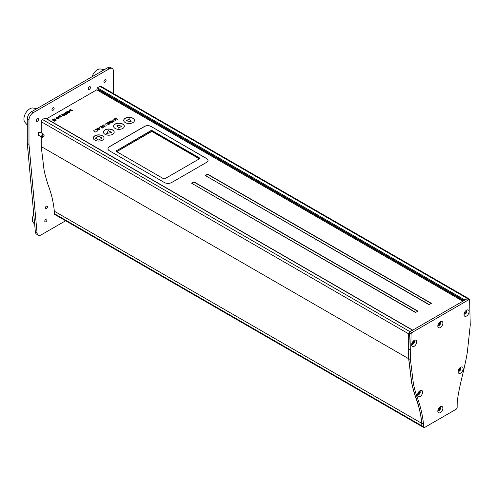 <?xml version="1.0" encoding="UTF-8"?>
<svg xmlns="http://www.w3.org/2000/svg" width="495" height="495" viewBox="0 0 495 495"><rect width="100%" height="100%" fill="white"/><g stroke="black" fill="none" stroke-linecap="round" stroke-linejoin="round"><path stroke-width="0.74" d="M411.735 343.926A1.435 0.829 120 0 0 412.05 343.802A1.435 0.829 120 0 0 412.756 343.066A0.897 0.52 -60 0 1 413.622 342.546M458.265 370.477A1.435 0.829 120 0 0 458.933 370.378A1.435 0.829 120 0 0 459.855 369.159A1.435 0.829 120 0 0 459.694 367.995M464.261 313.137A0.897 0.52 -60 0 1 464.564 313.156A1.435 0.829 120 0 0 465.269 313.075A1.435 0.829 120 0 0 465.999 312.289M417.718 393.884A1.435 0.829 120 0 0 418.386 393.791A1.435 0.829 120 0 0 419.092 393.049L418.275 392.578M419.618 391.267A0.897 0.52 -60 0 1 419.531 391.322A0.897 0.52 -60 0 1 419.16 391.397M422.136 426.603L54.698 214.459A1.794 1.033 -60 0 1 54.326 213.642L421.765 425.78A1.794 1.033 120 0 0 422.136 426.603A1.794 1.033 120 0 0 422.52 426.684M41.233 136.793L41.233 146.582L43.764 167.551C43.999 170.726 45.41 176.418 47.99 184.623C51.307 193.149 53.417 202.003 54.326 211.204L54.326 213.642M41.233 146.582L408.672 358.726L411.209 379.696C411.444 382.864 412.849 388.556 415.429 396.761C418.745 405.287 420.855 414.148 421.765 423.343L421.765 425.78M412.471 330.196L45.033 118.051A0.6 0.347 -60 0 1 45.33 118.027L412.731 330.14A0.6 0.347 120 0 0 412.471 330.196L409.94 331.656A1.794 1.033 120 0 0 408.672 333.853L408.672 358.726M408.672 333.853L41.233 121.714L41.233 132.796M41.233 121.714A1.794 1.033 -60 0 1 42.496 119.518L409.94 331.656M45.033 118.051L42.496 119.518M464.081 300.496L96.983 88.549A0.6 0.347 -60 0 1 97.404 87.819L464.842 299.958A0.6 0.347 120 0 0 464.588 300.199M468.647 299.265L468.647 299.228A1.794 1.033 120 0 0 468.276 298.405A1.794 1.033 120 0 0 467.379 298.497L99.934 86.353L97.404 87.819M467.379 298.497L464.842 299.958M99.934 86.353A1.794 1.033 -60 0 1 100.832 86.266L468.276 298.405M101.203 91.476L101.203 90.987M413.084 342.682L412.397 342.286M413.603 340.931A0.897 0.52 -60 0 1 413.022 341.408M419.092 393.049A0.897 0.52 -60 0 1 419.618 392.547M412.756 343.066L412.162 342.719M415.726 312.37L194.51 184.895M429.239 304.567L208.024 177.092M207.646 174.388L205.487 175.632M194.127 182.191L191.973 183.435M460.622 367.259L460.622 367.259A3.583 2.067 -60 0 1 463.153 368.719A3.583 2.067 -60 0 1 460.622 373.112A3.583 2.067 -60 0 1 458.085 371.646A3.583 2.067 -60 0 1 460.622 367.259L460.622 367.259M458.178 370.798A1.912 1.101 120 0 0 458.481 371.157A1.912 1.101 120 0 0 459.44 371.064A1.912 1.101 120 0 0 460.684 369.381A1.912 1.101 120 0 0 460.393 367.847A1.912 1.101 120 0 0 459.935 367.766M440.346 321.707L440.346 321.707A3.583 2.067 -60 0 1 442.883 323.173A3.583 2.067 -60 0 1 440.346 327.56A3.583 2.067 -60 0 1 437.815 326.1A3.583 2.067 -60 0 1 440.346 321.707L440.346 321.707M437.908 325.252A1.912 1.101 120 0 0 439.164 325.512A1.912 1.101 120 0 0 440.494 323.476A1.912 1.101 120 0 0 439.659 322.214M440.346 406.76L440.346 406.76A3.583 2.067 -60 0 1 442.883 408.226A3.583 2.067 -60 0 1 440.346 412.613A3.583 2.067 -60 0 1 437.815 411.153A3.583 2.067 -60 0 1 440.346 406.76L440.346 406.76M437.908 410.305A1.912 1.101 120 0 0 438.211 410.658A1.912 1.101 120 0 0 439.164 410.565A1.912 1.101 120 0 0 440.414 408.882A1.912 1.101 120 0 0 440.123 407.348A1.912 1.101 120 0 0 439.659 407.267M437.988 410.454A1.912 1.101 120 0 0 438.657 410.275A1.912 1.101 120 0 0 439.832 407.261M464.174 313.892A1.912 1.101 120 0 0 464.842 313.712A1.912 1.101 120 0 0 466.018 310.699M464.093 313.743A1.912 1.101 120 0 0 464.397 314.096A1.912 1.101 120 0 0 465.35 314.003A1.912 1.101 120 0 0 466.599 312.32A1.912 1.101 120 0 0 466.309 310.786A1.912 1.101 120 0 0 465.845 310.705M466.531 310.198L466.531 310.198A3.583 2.067 -60 0 1 469.068 311.664A3.583 2.067 -60 0 1 466.531 316.051A3.583 2.067 -60 0 1 464.001 314.591A3.583 2.067 -60 0 1 466.531 310.198L466.531 310.198M411.803 344.13A1.912 1.101 120 0 0 412.471 343.945A1.912 1.101 120 0 0 413.647 340.937M411.722 343.976A1.912 1.101 120 0 0 412.026 344.334A1.912 1.101 120 0 0 412.979 344.242A1.912 1.101 120 0 0 414.228 342.552A1.912 1.101 120 0 0 413.938 341.024A1.912 1.101 120 0 0 413.474 340.944M414.16 340.436L414.16 340.436A3.583 2.067 -60 0 1 416.697 341.897A3.583 2.067 -60 0 1 414.16 346.29A3.583 2.067 -60 0 1 411.63 344.823A3.583 2.067 -60 0 1 414.16 340.436L414.16 340.436M458.265 370.953A1.912 1.101 120 0 0 458.933 370.767A1.912 1.101 120 0 0 460.109 367.76M417.718 394.36A1.912 1.101 120 0 0 418.386 394.181A1.912 1.101 120 0 0 419.562 391.168M417.638 394.212A1.912 1.101 120 0 0 417.935 394.565A1.912 1.101 120 0 0 418.894 394.472A1.912 1.101 120 0 0 420.144 392.789A1.912 1.101 120 0 0 419.847 391.254A1.912 1.101 120 0 0 419.389 391.174M420.076 390.666L420.076 390.666A3.583 2.067 -60 0 1 422.612 392.133A3.583 2.067 -60 0 1 420.076 396.52A3.583 2.067 -60 0 1 417.539 395.053A3.583 2.067 -60 0 1 420.076 390.666L420.076 390.666M424.722 427.389L455.975 409.346A1.671 0.965 120 0 0 457.157 407.298L457.157 404.861C457.157 396.285 461.489 379.609 463.846 369.437C465.987 360.069 467.218 353.739 467.534 350.435L470.25 325.116L469.613 300.18A1.194 0.687 120 0 0 469.365 299.679A1.194 0.687 120 0 0 468.771 299.741L411.927 332.56A1.194 0.687 120 0 0 411.085 333.976L410.448 359.642L408.759 358.671L411.475 380.853C411.791 383.786 413.022 388.699 415.163 395.592C418.566 404.267 420.793 413.498 421.851 423.293L421.851 425.731A1.671 0.965 120 0 0 422.198 426.498L423.887 427.476A1.671 0.965 120 0 0 424.722 427.389M410.448 359.642L413.164 381.831C413.48 384.764 414.711 389.676 416.852 396.569C420.255 405.244 422.489 414.476 423.541 424.271L423.541 426.709A1.671 0.965 120 0 0 423.887 427.476M410.448 349.891L408.759 348.913L408.759 358.671M469.365 299.679L467.676 298.708A1.194 0.687 120 0 0 467.082 298.763L410.237 331.582A1.194 0.687 120 0 0 409.396 332.999L408.759 348.913M437.988 325.401A1.912 1.101 120 0 0 438.657 325.221A1.912 1.101 120 0 0 439.832 322.208M106.103 80.357A1.553 0.897 120 0 0 105.782 79.645A1.553 0.897 120 0 0 104.587 80.06A1.553 0.897 120 0 0 103.907 81.625A1.553 0.897 120 0 0 104.228 82.337A1.553 0.897 120 0 0 105.423 81.916A1.553 0.897 120 0 0 106.103 80.357M38.53 119.369A1.553 0.897 120 0 0 38.208 118.658A1.553 0.897 120 0 0 37.007 119.078A1.553 0.897 120 0 0 36.333 120.638A1.553 0.897 120 0 0 36.655 121.349A1.553 0.897 120 0 0 37.849 120.935A1.553 0.897 120 0 0 38.53 119.369M46.976 219.836A1.553 0.897 120 0 0 46.654 219.124A1.553 0.897 120 0 0 45.46 219.539A1.553 0.897 120 0 0 44.779 221.104A1.553 0.897 120 0 0 45.101 221.816A1.553 0.897 120 0 0 46.295 221.395A1.553 0.897 120 0 0 46.976 219.836M90.474 87.429A1.553 0.897 120 0 0 90.152 86.718A1.553 0.897 120 0 0 88.958 87.132A1.553 0.897 120 0 0 88.283 88.698A1.553 0.897 120 0 0 88.599 89.409A1.553 0.897 120 0 0 89.799 88.989A1.553 0.897 120 0 0 90.474 87.429M47.396 206.91A1.553 0.897 120 0 0 47.075 206.198A1.553 0.897 120 0 0 45.88 206.613A1.553 0.897 120 0 0 45.2 208.178A1.553 0.897 120 0 0 45.521 208.89A1.553 0.897 120 0 0 46.722 208.475A1.553 0.897 120 0 0 47.396 206.91M54.153 108.399A1.553 0.897 120 0 0 53.831 107.687A1.553 0.897 120 0 0 52.637 108.102A1.553 0.897 120 0 0 51.956 109.667A1.553 0.897 120 0 0 52.278 110.379A1.553 0.897 120 0 0 53.479 109.958A1.553 0.897 120 0 0 54.153 108.399M38.264 235.137L36.574 234.166A5.971 3.446 -60 0 1 35.362 231.901L37.051 232.879A5.971 3.446 120 0 0 38.264 235.137A5.971 3.446 120 0 0 41.252 234.84L65.625 220.77M113.454 93.549L113.454 71.237A5.971 3.446 120 0 0 112.217 68.502A5.971 3.446 120 0 0 109.228 68.799L33.208 112.687A5.971 3.446 120 0 0 28.982 120.007L27.293 119.029L27.293 143.414L35.362 231.901M27.293 119.029A5.971 3.446 -60 0 1 31.519 111.715L33.208 112.687M109.228 68.799L107.539 67.821L31.519 111.715M107.539 67.821A5.971 3.446 -60 0 1 110.527 67.524L112.217 68.502M28.982 120.007L28.982 144.392L37.051 232.879M28.982 144.392L27.293 143.414M27.293 125.056L24.886 122.222A8.359 4.826 -60 0 1 24.75 115.05A8.359 4.826 -60 0 1 30.343 108.516A8.359 4.826 -60 0 1 33.078 108.034L36.735 108.702M92.058 76.762A8.359 4.826 -60 0 1 97.917 69.504A8.359 4.826 -60 0 1 100.652 69.022L104.309 69.69M34.662 224.247L33.332 222.682A8.359 4.826 -60 0 1 33.753 214.286M43.288 136.905L42.861 137.152A1.732 1.002 -60 0 1 41.995 137.239A1.732 1.002 -60 0 1 41.908 137.177A1.732 1.002 -60 0 1 42.044 135.16A1.732 1.002 -60 0 1 43.727 134.238A1.732 1.002 -60 0 1 43.814 134.293A1.732 1.002 -60 0 1 44.086 135.03L44.086 135.519A1.132 0.656 120 0 0 43.907 135.036A1.132 0.656 120 0 0 42.78 135.55A1.132 0.656 120 0 0 42.663 136.923A1.132 0.656 120 0 0 43.288 136.905A1.132 0.656 120 0 0 44.086 135.519M40.522 132.394A1.732 1.002 120 0 0 40.435 132.332A1.732 1.002 120 0 0 38.746 133.254A1.732 1.002 120 0 0 38.616 135.271A1.732 1.002 120 0 0 38.703 135.333A1.732 1.002 120 0 0 38.796 135.376M38.381 134.869A1.491 0.86 -60 0 1 38.313 134.832A1.491 0.86 -60 0 1 38.239 134.782A1.491 0.86 -60 0 1 38.356 133.044A1.491 0.86 -60 0 1 39.81 132.245A1.491 0.86 -60 0 1 39.866 132.289L39.81 132.245M38.344 134.436A1.491 0.86 -60 0 1 39.482 132.474M437.951 410.114A1.584 0.916 120 0 0 439.121 409.551A1.584 0.916 120 0 0 439.733 408.041A1.584 0.916 120 0 0 439.517 407.404M123.713 120.471A5.377 3.106 180 0 1 127.091 117.668A5.377 3.106 180 0 1 132.889 118.348A5.377 3.106 180 0 1 134.461 120.471M132.889 118.206A5.377 3.106 0 0 0 127.029 117.532A5.377 3.106 0 0 0 123.713 120.403A5.377 3.106 0 0 0 125.284 122.593A5.377 3.106 0 0 0 131.144 123.267A5.377 3.106 0 0 0 134.461 120.403A5.377 3.106 0 0 0 132.889 118.206M93.301 138.031A5.377 3.106 180 0 1 96.68 135.222A5.377 3.106 180 0 1 102.477 135.908A5.377 3.106 180 0 1 104.055 138.031M102.477 135.76A5.377 3.106 0 0 0 96.624 135.092A5.377 3.106 0 0 0 93.301 137.957A5.377 3.106 0 0 0 94.879 140.153A5.377 3.106 0 0 0 100.733 140.821A5.377 3.106 0 0 0 104.055 137.957A5.377 3.106 0 0 0 102.477 135.76M113.578 126.324A5.377 3.106 180 0 1 116.95 123.515A5.377 3.106 180 0 1 122.754 124.202A5.377 3.106 180 0 1 124.325 126.324M122.754 124.059A5.377 3.106 0 0 0 116.894 123.385A5.377 3.106 0 0 0 113.578 126.25A5.377 3.106 0 0 0 115.149 128.446A5.377 3.106 0 0 0 121.009 129.121A5.377 3.106 0 0 0 124.325 126.25A5.377 3.106 0 0 0 122.754 124.059M103.443 132.177A5.377 3.106 180 0 1 106.815 129.368A5.377 3.106 180 0 1 112.612 130.055A5.377 3.106 180 0 1 114.19 132.177M112.612 129.907A5.377 3.106 0 0 0 106.759 129.238A5.377 3.106 0 0 0 103.436 132.103A5.377 3.106 0 0 0 105.014 134.3A5.377 3.106 0 0 0 110.874 134.974A5.377 3.106 0 0 0 114.19 132.103A5.377 3.106 0 0 0 112.612 129.907M95.158 132.085L93.407 130.748L95.362 131.973L96.104 131.775L95.009 132.171M95.405 129.764L94.879 130.364L95.195 129.653L96.178 129.35L97.397 129.61L97.336 131.125L96.005 131.268L97.168 130.996L97.206 129.733L95.405 129.764M99.421 127.277L100.627 126.578L102.552 128.05L100.596 126.825L99.421 127.277M99.569 127.388L100.627 126.578M101.258 126.213L102.805 127.11L102.211 125.668L104.451 126.256L103.467 124.944L105.101 126.578L102.552 125.928L103.294 127.623L101.258 126.213L102.805 127.11M103.22 127.58L102.552 125.928M106.475 123.434L105.472 124.016L106.499 123.187L108.424 124.66L106.475 123.434M107.904 123.632L108.9 123.063L108.133 122.475L106.957 122.927L108.164 122.228L110.088 123.7L108.881 124.394L109.711 123.682L109.073 123.193L107.904 123.632M108.052 123.744L108.9 123.063M109.624 121.646L109.822 122.624L111.053 122.809L111.975 122.376L110.397 121.17L109.395 122.141M109.624 121.838L109.822 122.624M111.053 123.001L111.827 122.463M109.104 122.123L110.428 121.114L112.204 122.475M111.882 122.661L109.624 122.741L109.092 122.024L110.428 120.922L112.346 122.395L111.882 122.661M415.515 312.494L417.879 311.126L194.034 181.894L191.67 183.255L415.515 312.494M111.641 132.518L108.393 130.643L106.765 133.458M108.393 130.544L106.703 133.471L111.771 132.493L108.393 130.643M121.906 126.157L116.839 125.179L118.528 128.106L121.906 126.157M121.782 126.225L116.9 125.291M101.97 138.148L98.678 136.249L95.386 138.148M98.678 136.15L95.3 138.105L98.678 140.054L102.057 138.105L98.678 136.249M208.036 160.485A4.548 2.624 0 0 0 206.706 158.678L150.969 126.404A4.548 2.624 0 0 0 144.54 126.404L109.494 146.638A5.136 2.964 0 0 0 107.984 148.735A5.136 2.964 0 0 0 109.494 150.833L164.396 182.531A5.136 2.964 0 0 0 171.66 182.531L206.706 162.298A4.548 2.624 0 0 0 208.042 160.436A4.548 2.624 0 0 0 206.706 158.579L150.969 126.404M150.969 126.497A4.548 2.624 0 0 0 144.54 126.497L144.54 126.404M199.695 158.462A1.194 0.687 0 0 0 199.367 158.097L152.398 130.983A1.194 0.687 0 0 0 150.709 130.983L116.418 150.783A1.194 0.687 0 0 0 116.084 151.148M116.418 150.536A1.194 0.687 0 0 0 116.065 151.025A1.194 0.687 0 0 0 116.418 151.513L163.381 178.627A1.194 0.687 0 0 0 165.07 178.627L199.367 158.827A1.194 0.687 0 0 0 199.714 158.338A1.194 0.687 0 0 0 199.367 157.856L152.398 130.736A1.194 0.687 0 0 0 150.709 130.736L116.418 150.783M144.54 126.497L109.494 146.737A5.136 2.964 0 0 0 107.984 148.785M429.029 304.691L431.393 303.324L207.554 174.085L205.184 175.453L429.029 304.691M56.937 117.674L56.956 118.552L58.497 118.559L58.472 117.674M56.059 118.058L56.535 117.445L58.88 117.445L59.369 118.076M56.554 118.682L56.059 118.008L56.535 117.346L58.88 117.352L58.886 118.701L56.554 118.682M67.481 111.585L67.499 112.464L69.04 112.476L69.015 111.585M66.602 111.969L67.079 111.356L69.424 111.356L69.913 111.988M69.424 111.264L69.919 111.938L69.43 112.612L67.097 112.6L67.079 111.257L69.424 111.356M111.975 119.963L114.079 119.951L114.054 121.479L111.963 121.473L111.975 119.963M315.544 240.972L315.965 240.731L315.544 240.972M462.856 301.201L96.729 89.818L46.598 118.757M115.075 118.701L115.811 120.39L113.578 119.103L115.329 119.877L114.729 118.435L116.969 119.023L115.985 117.711L117.618 119.351L115.075 118.701M105.998 124.969L106.376 125.179L105.998 124.969M104.829 124.121L105.2 124.338L104.829 124.121M99.136 128.267L100.145 127.92L99.136 128.267M98.641 129.702L99.439 129.678L99.594 128.997L99.619 129.808L98.437 129.814L98.035 128.31L96.872 128.75L98.276 127.939L98.641 129.702M52.229 119.895L52.631 119.666L54.865 120.953L54.469 121.188L52.229 119.895M52.977 119.468L54.178 118.769L56.411 120.062L55.211 120.755L54.809 120.526L55.613 120.062L53.98 120.044L54.784 119.58L52.977 119.468M59.313 115.811L59.827 115.514L62.061 116.801L59.134 117.167L59.313 115.811M64.498 115.459L63.125 115.781L64.109 115.224L64.133 114.326L62.531 114.345L62.308 114.939L63.348 114.803L62.135 115.391L62.141 114.11L64.536 114.098L65.012 114.71L64.498 115.459M65.179 112.421L65.581 112.186L67.821 113.479L64.975 113.423L66.441 114.271L66.039 114.506L63.806 113.213L66.646 113.268L65.179 112.421M69.857 109.723L70.37 109.426L72.604 110.713L69.677 111.078L69.857 109.723M126.132 120.792L131.2 121.764L129.511 118.837L126.132 120.792M70.16 110.107L70.086 110.948L71.719 110.762M69.17 110.478L70.37 109.525L72.517 110.762M112.173 121.368L113.85 121.362L113.887 120.075L112.179 120.075L112.173 121.368M113.095 121.77L113.85 121.362M131.138 121.751L129.511 118.936L126.256 120.817M56.937 117.575L56.956 118.454L58.497 118.466L58.472 117.575L56.937 117.575M70.859 111.053L71.8 110.713L70.37 109.89L70.086 110.849L70.859 111.053M67.481 111.486L67.499 112.371L69.04 112.377L69.015 111.493L67.481 111.486M60.316 117.142L61.256 116.801L59.827 115.978L59.542 116.938L60.316 117.142M65.266 112.47L67.735 113.528M63.892 113.262L66.441 113.244M65.179 113.541L66.361 114.32M65.012 114.809L64.536 114.197L62.141 114.209L61.665 114.778M62.531 114.444L62.308 115.038L63.261 114.852M63.125 115.781L64.109 115.316L64.133 114.425M59.617 116.195L59.542 117.037L61.17 116.851M58.627 116.566L59.827 115.607L61.974 116.851M199.405 158.802L151.81 131.324L116.628 151.637M199.324 158.852L151.81 131.423L116.715 151.687M431.182 303.447L207.337 174.209M417.669 311.25L193.823 182.012M462.732 301.127L462.732 300.199L98.672 90.01L97.868 90.474M438.341 324.008A1.584 0.916 120 0 0 438.799 323.21M439.523 322.344A1.584 0.916 -60 0 1 439.671 323.631A1.584 0.916 -60 0 1 438.657 324.949A1.584 0.916 -60 0 1 437.951 325.067M54.326 211.204L421.765 423.343M423.541 426.709L421.851 425.731M423.541 424.271L421.851 423.293M411.085 333.976L409.396 332.999M411.927 332.56L410.237 331.582M468.771 299.741L467.082 298.763M413.82 341.513L413.337 341.234M41.995 137.239L38.703 135.333M43.727 134.238L40.435 132.332"/></g></svg>
